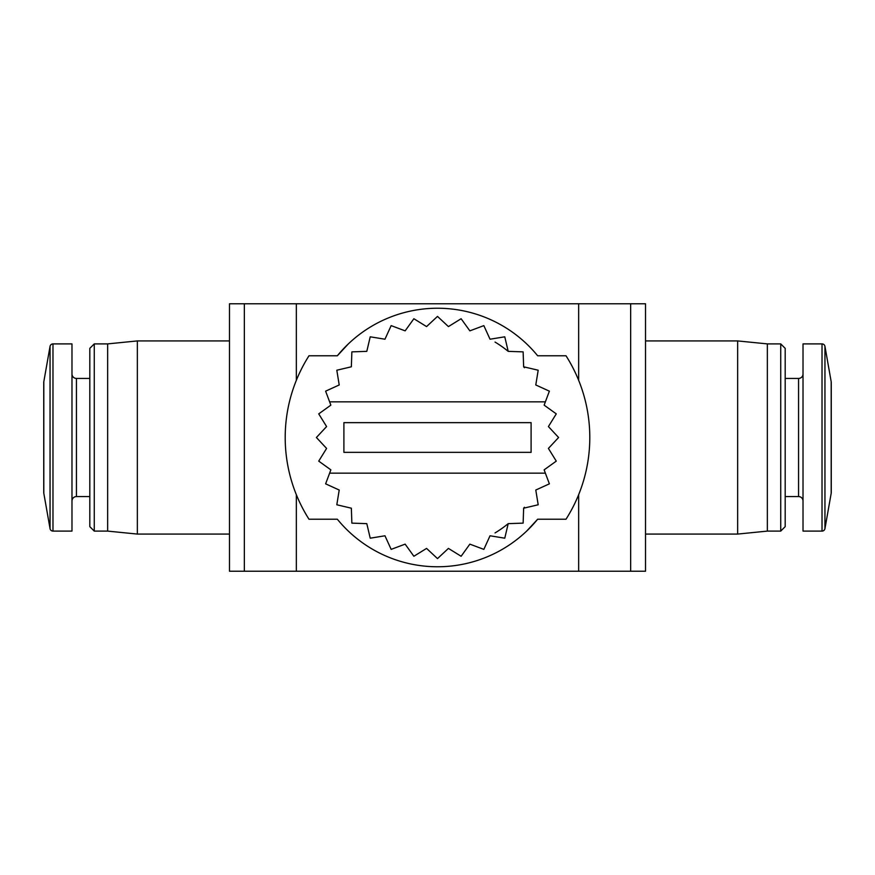 <?xml version="1.0" encoding="UTF-8"?>
<svg xmlns="http://www.w3.org/2000/svg" width="875" height="875" viewBox="0 0 875 875"><rect width="100%" height="100%" fill="white"/><g stroke="black" fill="none" stroke-linecap="round" stroke-linejoin="round"><path stroke-width="1.31" d="M824.95 528.653A2.975 2.975 0 0 1 822.019 531.103L822.019 343.897A2.975 2.975 0 0 1 824.95 346.347L831.184 381.708A4.463 4.463 0 0 1 831.25 382.473L831.25 492.527A4.463 4.463 0 0 1 831.184 493.292L824.95 528.653L824.95 346.347M645.52 534.078L737.647 534.078L737.647 340.922L645.52 340.922M630.656 571.222L645.52 571.222L645.52 303.778L630.656 303.778L630.656 571.222L229.48 571.222L229.48 303.778L244.344 303.778L244.344 571.222M229.48 340.922L137.353 340.922L137.353 534.078L229.48 534.078M737.647 534.078L767.353 531.103L767.353 343.897L737.647 340.922M337.345 355.775A129.27 129.27 0 0 1 537.655 355.775L566.016 355.775A152.305 152.305 0 0 1 566.016 519.225L537.655 519.225A129.27 129.27 0 0 1 337.345 519.225L308.984 519.225A152.305 152.305 0 0 1 308.984 355.775L337.345 355.775L348.327 343.908M137.353 340.922L107.647 343.897L107.647 531.103L137.353 534.078M767.353 531.103L780.73 531.103L780.73 343.897L767.353 343.897M107.647 343.897L94.27 343.897L94.27 531.103L107.647 531.103M780.73 531.103L785.192 526.652L785.192 348.348L780.73 343.897M94.27 343.897L89.808 348.348L89.808 526.652L94.27 531.103M785.192 496.562L798.558 496.562L798.558 378.438L785.192 378.438M89.808 378.438L76.442 378.438L76.442 496.562L89.808 496.562M803.02 373.975A4.463 4.463 0 0 1 798.558 378.438M803.02 501.025A4.463 4.463 0 0 0 798.558 496.562M71.98 501.025A4.463 4.463 0 0 1 76.442 496.562M71.98 373.975A4.463 4.463 0 0 0 76.442 378.438M822.019 531.103L803.02 531.103L803.02 343.897L822.019 343.897M52.981 343.897L71.98 343.897L71.98 531.103L52.981 531.103A2.975 2.975 0 0 1 50.05 528.653L43.816 493.292A4.463 4.463 0 0 1 43.75 492.527L43.75 382.473A4.463 4.463 0 0 1 43.816 381.708L50.05 346.347A2.975 2.975 0 0 1 52.981 343.897L52.981 531.103M630.656 303.778L244.344 303.778M537.655 519.225L526.673 531.092M524.409 367.741A111.442 111.442 0 0 0 523.644 366.8L538.191 370.223L535.784 384.967L549.38 391.158L545.377 401.844L329.623 401.844L325.62 391.158L339.216 384.967L336.809 370.223L351.356 366.8L351.87 351.87L366.8 351.356L370.223 336.809L384.967 339.216L391.158 325.62L405.147 330.859L413.875 318.73L426.573 326.594L437.5 316.4L448.427 326.594L461.125 318.73L469.853 330.859L483.842 325.62L490.033 339.216L504.777 336.809L508.2 351.356A111.442 111.442 0 0 0 495.042 342.07M495.042 532.93A111.442 111.442 0 0 0 508.2 523.644L504.777 538.191L490.033 535.784L483.842 549.38L469.853 544.141L461.125 556.27L448.427 548.406L437.5 558.6L426.573 548.406L413.875 556.27L405.147 544.141L391.158 549.38L384.967 535.784L370.223 538.191L366.8 523.644L351.87 523.13L351.356 508.2L336.809 504.777L339.216 490.033L325.62 483.842L329.623 473.156L545.377 473.156L544.141 469.853L556.27 461.125L548.406 448.427L558.6 437.5L548.406 426.573L556.27 413.875L544.141 405.147L545.377 401.844M508.2 523.644L523.13 523.13L523.644 508.2A111.442 111.442 0 0 0 524.409 507.259M523.644 508.2L538.191 504.777L535.784 490.033L549.38 483.842L545.377 473.156M329.623 473.156L330.859 469.853L318.73 461.125L326.594 448.427L316.4 437.5L326.594 426.573L318.73 413.875L330.859 405.147L329.623 401.844M531.103 422.647L531.103 452.353L343.897 452.353L343.897 422.647L531.103 422.647M508.2 351.356L523.13 351.87L523.644 366.8M50.05 346.347L50.05 528.653M831.184 493.292L831.184 381.708M43.816 381.708L43.816 493.292M296.341 571.222L296.341 494.681M296.341 380.319L296.341 303.778M578.659 380.319L578.659 303.778M578.659 494.681L578.659 571.222M43.75 382.473L43.75 492.527"/></g></svg>

